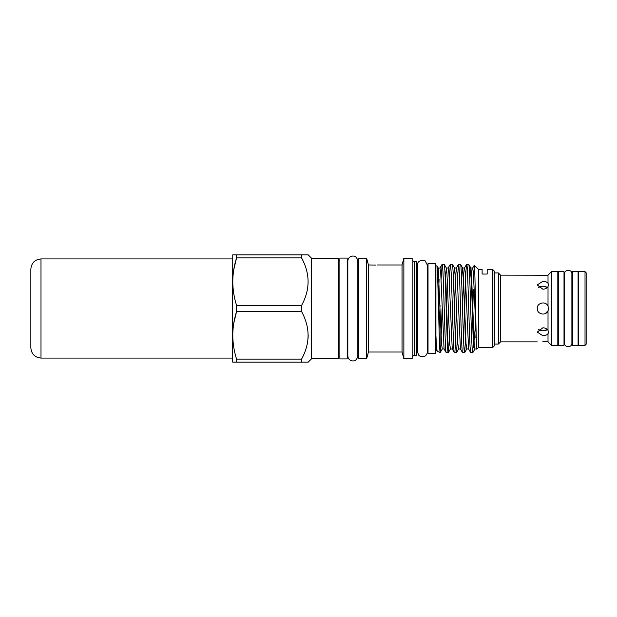 <?xml version="1.0" encoding="UTF-8"?>
<svg xmlns="http://www.w3.org/2000/svg" width="617" height="617" viewBox="0 0 617 617"><rect width="100%" height="100%" fill="white"/><g stroke="black" fill="none" stroke-linecap="round" stroke-linejoin="round"><path stroke-width="0.93" d="M30.85 272.058L30.85 269.066C31.452 262.911 34.83 259.533 40.992 258.932L40.992 358.068C34.83 357.467 31.452 354.089 30.85 347.934L30.85 272.058M585.024 308.5L585.024 271.657L578.661 271.657L578.661 345.343L585.024 345.343L585.024 308.5M585.024 345.343L586.15 344.217L586.15 272.783L585.024 271.657M578.098 308.5L578.098 271.603L572.46 271.603L572.46 345.397L578.098 345.397L578.098 308.5M564.015 308.5L564.015 271.603L558.377 271.603L558.377 345.397L564.015 345.397L564.015 308.5M498.366 308.5L498.366 272.953L494.333 272.953L494.333 344.047L498.366 344.047L498.366 308.5M537.253 341.872L500.534 341.872L500.534 275.128L498.366 272.953M548.012 306.163L548.521 308.5L548.012 310.837C545.906 316.282 536.913 314.338 537.253 308.5C536.921 302.654 545.906 300.718 548.012 306.163L548.012 286.612C546.955 288.239 545.243 289.111 542.891 289.219L537.253 284.9L542.891 281.252C545.243 281.29 546.955 281.969 548.012 283.303L548.012 275.205L542.891 275.606C535.625 275.082 535.625 275.082 542.891 275.606L540.754 275.537M500.534 275.128L537.685 275.197M537.731 275.205L540.538 275.521M551.482 271.657L557.814 271.657L557.814 345.343L551.482 345.343L551.482 271.657L548.521 274.619M548.012 275.205C548.683 274.434 548.683 274.434 548.012 275.205M548.012 283.303L548.521 284.545L548.012 286.612M545.035 286.35L547.387 287.422L542.891 286.111L538.394 287.422M538.919 287.052L540.723 286.35M542.891 341.394C535.618 341.918 535.618 341.918 542.891 341.394C535.618 341.918 535.618 341.918 542.891 341.394L548.012 341.795C548.683 342.566 548.683 342.566 548.012 341.795L542.891 341.394M540.739 330.65L538.394 329.578L542.891 330.889L547.387 329.578M542.891 335.748L537.253 332.1L542.891 327.781C545.243 327.889 546.955 328.761 548.012 330.388L548.521 332.455L548.012 333.697C546.955 335.031 545.251 335.71 542.891 335.748M537.253 308.5L537.376 309.657M545.173 313.652L548.043 310.767M236.072 362.156L232.756 362.156L232.509 361.732L232.756 254.844L308.192 254.844L301.574 254.844L301.574 257.891L236.573 257.891L236.573 254.844M233.789 269.583L236.573 257.891C231.537 273.67 231.537 289.527 236.573 305.454L301.574 305.454C310.243 289.658 310.243 273.809 301.574 257.891M233.789 323.239L236.573 311.546L236.573 305.454M311.539 358.801L311.539 258.199L338.748 258.199L338.748 358.801L311.539 358.801L308.192 362.156L236.573 362.156L236.573 359.109L301.574 359.109C310.243 343.314 310.243 327.457 301.574 311.546L236.573 311.546C231.537 327.326 231.537 343.183 236.573 359.109M308.192 335.324L308.022 338.988M311.539 258.199L308.192 254.844M339.874 308.5L339.874 258.083L347.201 258.083L347.201 358.917L339.874 358.917L339.874 308.5M347.201 260.898L347.818 260.898L347.818 356.102C348.057 358.57 349.369 360.151 351.759 360.829C353.371 361.03 356.472 361.531 357.845 356.102L357.845 260.898L358.462 260.898M375.915 265.048L368.449 264.986L366.629 258.199L358.462 258.199L358.462 358.801L366.629 358.801L366.629 258.199M402.045 352.014L402.045 264.986L403.865 258.199L412.148 258.199L412.148 358.801L403.865 358.801L402.045 352.014L368.449 352.014L366.629 358.801M369.267 264.986L375.792 265.055M402.045 264.986L377.072 264.986M414.246 355.392L414.246 261.608L416.768 261.608L416.768 355.392L414.246 355.392L412.148 356.603M414.246 261.608L412.148 260.397M428.028 308.5L428.028 263.575L435.355 263.575L435.355 353.425L428.028 353.425L428.028 308.5M492.528 347.649L492.528 269.351L494.217 271.04L494.217 345.96L492.528 347.649L478.445 347.649L476.74 348.991L473.416 273.377L472.653 268.009L474.265 265.233L473.655 277.966M472.753 352.716C471.388 355.477 470.031 261.523 468.665 264.284L470.864 268.009L471.465 273.377L474.188 343.623L474.943 348.991L472.823 352.654L470.763 352.716C469.398 355.477 468.041 261.523 466.683 264.284L465.997 270.207L463.591 340.114M471.758 340.114L473.378 289.52M473.378 325.398L473.378 347.78L475.375 326.64M465.696 337.291L464.655 352.654L462.596 352.716C461.231 355.477 459.873 261.523 458.516 264.284L457.405 279.709M468.665 264.284L466.683 264.284M457.529 337.291L456.487 352.654L454.428 352.716C453.063 355.477 451.706 261.523 450.341 264.284L449.238 279.709M455.423 340.114L456.48 308.168M464.586 352.716C463.22 355.477 461.863 261.523 460.498 264.284L458.516 264.284M449.361 337.291L448.32 352.654L446.261 352.716C444.896 355.477 443.538 261.523 442.173 264.284L444.163 264.284C445.528 261.523 446.885 355.477 448.251 352.716M447.256 340.114L448.312 308.168M456.418 352.716C455.053 355.477 453.696 261.523 452.33 264.284L450.341 264.284M464.655 352.654L466.776 348.991L468.573 348.991L470.763 352.716M466.776 348.991L466.02 343.623L463.298 273.377L462.696 268.009L460.498 264.284M456.487 352.654L458.608 348.991L460.405 348.991L462.596 352.716M458.608 348.991L457.853 343.623L455.13 273.377L454.528 268.009L452.33 264.284M448.32 352.654L450.441 348.991L452.238 348.991L454.428 352.716M450.441 348.991L449.685 343.623L446.963 273.377L446.361 268.009L444.163 264.284M437.353 351.435C436.859 350.98 436.381 345.69 435.918 335.555L435.918 349.021L437.26 351.343L440.222 352.484L442.273 348.991L444.07 348.991L446.261 352.716M482.108 269.351L482.108 274.048L487.175 274.048L482.108 274.048L482.108 269.351L478.445 269.351L474.265 265.233M435.918 335.555L435.918 266.081L436.905 265.788L438.193 268.009L437.468 272.729M436.844 265.75C437.985 262.857 439.111 354.96 440.222 352.484L440.87 344.648L440.87 329.725M487.175 274.048L487.175 269.351L487.175 274.048M492.528 269.351L487.175 269.351M435.918 347.371L435.355 347.371M435.918 269.629L435.355 269.629M478.445 347.649L478.445 269.351M440.052 305.176L439.088 330.064M476.902 349.199C476.008 352.214 475.152 263.05 474.311 265.21M442.111 308.832L440.87 344.648M441.062 279.709L442.173 264.284M403.865 358.801L403.865 258.199M368.449 352.014L368.449 264.986M301.574 311.546L301.574 305.454M301.574 362.156L301.574 359.109M546.855 329.948L545.05 330.65M548.012 330.388L548.012 310.837M548.012 341.795L548.012 333.697M30.85 344.942L30.85 347.934M476.1 331.938L475.846 337.9M472.653 268.009L470.864 268.009L469.776 279.709M468.573 348.991L465.249 273.377L464.485 268.009L462.696 268.009L461.609 279.709M460.405 348.991L457.081 273.377L456.318 268.009L454.528 268.009L453.441 279.709M452.238 348.991L448.914 273.377L448.15 268.009L446.361 268.009L445.273 279.709M442.273 348.991L441.517 343.623L438.193 268.009L439.983 268.009L442.104 264.346M471.758 279.1L470.702 308.168M463.591 279.1L462.534 308.168M455.423 279.1L454.367 308.168M447.256 279.1L446.199 308.168M444.07 348.991L440.746 273.377L439.983 268.009M439.088 279.1L438.309 299.206M232.509 258.932L40.992 258.932M578.098 274.203L578.661 274.203M564.015 274.203L564.578 273.855L564.578 343.145C564.27 347.757 572.044 347.973 571.897 343.145L571.882 274.203L572.46 274.203M571.897 273.855C572.368 269.475 564.601 268.811 564.578 273.855M557.814 274.203L558.377 274.203M338.748 260.898L339.874 260.898M347.818 260.898C348.057 258.43 349.369 256.849 351.759 256.171C353.371 255.97 356.472 255.469 357.845 260.898M416.768 265.726L417.385 265.726L417.385 265.179L417.385 351.821L418.812 355.315C420.277 356.711 421.982 357.135 423.933 356.587C424.157 356.611 426.987 355.739 427.411 351.821L427.411 265.179L425.283 261.084C424.573 259.387 417.146 259.896 417.385 265.179M427.411 265.726L428.028 265.726M474.943 348.991L476.74 348.991M464.485 268.009L466.606 264.346M456.318 268.009L458.439 264.346M448.15 268.009L450.271 264.346M427.411 351.274L428.028 351.274M416.768 351.274L417.385 351.274M347.201 356.102L347.818 356.102M357.845 356.102L358.462 356.102M338.748 356.102L339.874 356.102M548.521 342.381L551.482 345.343M500.534 341.872L498.366 344.047M564.015 342.797L564.578 343.145M557.814 342.797L558.377 342.797M571.897 342.797L572.46 342.797M578.098 342.797L578.661 342.797M232.509 358.068L40.992 358.068"/></g></svg>

